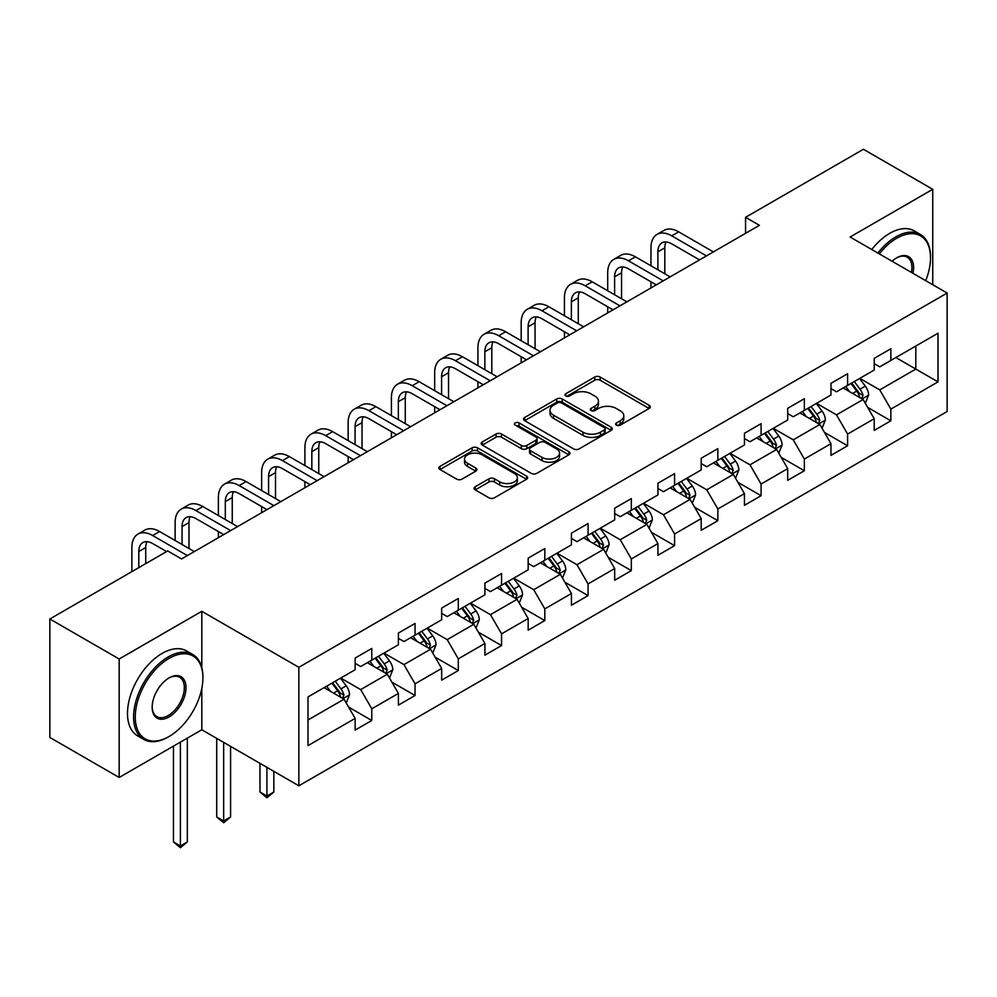 <?xml version="1.0" encoding="UTF-8"?>
<svg xmlns="http://www.w3.org/2000/svg" width="997" height="997" viewBox="0 0 997 997"><rect width="100%" height="100%" fill="white"/><g stroke="black" fill="none" stroke-linecap="round" stroke-linejoin="round"><path stroke-width="1.5" d="M616.42 425.158A2.692 1.558 0 0 0 620.234 425.158L649.159 408.458A3.851 2.218 0 0 0 650.281 406.888A3.851 2.218 0 0 0 649.159 405.318L600.157 377.04A3.851 2.218 0 0 0 594.723 377.04L565.798 393.728A2.692 1.558 0 0 0 565.012 394.837A2.692 1.558 0 0 0 565.798 395.934A2.692 1.558 0 0 0 569.611 395.934L573.35 393.765A12.313 7.116 0 0 1 590.772 393.765L594.86 396.133A12.313 7.116 0 0 1 598.462 401.155A12.313 7.116 0 0 1 594.86 406.19L591.109 408.346A2.692 1.558 0 0 0 590.324 409.443A2.692 1.558 0 0 0 591.109 410.54A2.692 1.558 0 0 0 594.922 410.54L598.661 408.384A12.313 7.116 0 0 1 616.084 408.384L620.171 410.739A12.313 7.116 0 0 1 623.773 415.774A12.313 7.116 0 0 1 620.171 420.796L616.42 422.965A2.692 1.558 0 0 0 615.635 424.061A2.692 1.558 0 0 0 616.42 425.158L616.42 422.965M475.233 486.723A3.851 2.218 0 0 0 474.111 488.293A3.851 2.218 0 0 0 475.233 489.863L488.979 497.802A3.851 2.218 0 0 0 494.425 497.802L526.541 479.258A3.851 2.218 0 0 0 527.662 477.688A3.851 2.218 0 0 0 526.541 476.117L477.551 447.827A3.851 2.218 0 0 0 472.104 447.827L439.989 466.372A3.851 2.218 0 0 0 438.854 467.942A3.851 2.218 0 0 0 439.989 469.512L456.589 479.096A3.851 2.218 0 0 0 462.035 479.096L475.781 471.157A3.851 2.218 0 0 0 476.902 469.587A3.851 2.218 0 0 0 475.781 468.017L467.543 463.269A10.294 5.945 0 0 1 464.527 459.056A10.294 5.945 0 0 1 470.883 453.573A10.294 5.945 0 0 1 482.112 454.856L514.365 473.475A10.294 5.945 0 0 1 517.381 477.688A10.294 5.945 0 0 1 511.025 483.171A10.294 5.945 0 0 1 499.796 481.887L494.425 478.784A3.851 2.218 0 0 0 488.979 478.784L475.233 486.723L475.233 489.863M201.805 611.298L119.166 659.005L49.85 618.987L49.85 737.456L119.166 777.473L201.805 729.767L298.851 785.798L298.851 667.329L201.805 611.298L201.805 667.529M932.731 284.718L932.731 189.305L850.105 237.012L947.15 293.043L298.851 667.329M932.731 189.305L863.414 149.276L745.557 217.321L745.557 233.323M49.85 618.987L167.695 550.942L181.566 558.943L759.427 225.322L745.557 217.321M573.624 448.924A3.851 2.218 0 0 0 579.07 448.924L611.186 430.38A3.851 2.218 0 0 0 612.308 428.81A3.851 2.218 0 0 0 611.186 427.239L562.196 398.962A3.851 2.218 0 0 0 556.75 398.962L524.634 417.494A3.851 2.218 0 0 0 523.512 419.064A3.851 2.218 0 0 0 524.634 420.647L573.624 448.924M516.321 425.744A2.692 1.558 0 0 1 519.051 426.118L519.051 422.915L568.863 451.678A3.851 2.218 0 0 1 569.985 453.249A3.851 2.218 0 0 1 568.863 454.819L536.747 473.363A3.851 2.218 0 0 1 531.301 473.363L482.311 445.073L482.311 441.933A3.851 2.218 0 0 0 481.177 443.503A3.851 2.218 0 0 0 482.311 445.073M482.311 441.933L496.057 433.994A3.851 2.218 0 0 1 501.503 433.994L521.369 445.472A3.851 2.218 0 0 0 526.815 445.472L535.925 440.2A3.851 2.218 0 0 0 537.059 438.63A3.851 2.218 0 0 0 535.925 437.06L515.25 425.121A2.692 1.558 0 0 1 514.452 424.024A2.692 1.558 0 0 1 516.122 422.578A2.692 1.558 0 0 1 519.051 422.915M298.851 785.798L947.15 411.512L947.15 293.043M348.626 707.11L371.781 720.482L371.781 708.792L398.401 693.426L398.401 705.116L415.039 695.507L415.039 683.817L441.659 668.451L441.659 680.141L458.296 670.532L458.296 658.843L484.916 643.476L484.916 655.166L501.553 645.558L501.553 633.868L528.173 618.501L528.173 630.191L544.811 620.583L544.811 608.893L571.431 593.527L571.431 605.216L588.068 595.608L588.068 583.918L614.688 568.552L614.688 580.242L631.325 570.633L631.325 558.943L657.945 543.577L657.945 555.267L674.583 545.658L674.583 533.981L701.203 518.602L701.203 530.292L717.84 520.683L717.84 509.006L744.447 493.627L744.447 505.317L761.085 495.708L761.085 484.031L787.705 468.652L787.705 480.342L804.342 470.734L804.342 459.056L830.962 443.69L830.962 455.367L847.6 445.771L847.6 434.081L874.219 418.715L874.219 430.392L890.857 420.796L890.857 409.106L938.003 381.888L938.003 333.222L915.819 346.034L915.819 369.077L938.003 381.888M371.781 720.482L355.144 730.091L355.144 718.401L307.998 745.619L307.998 696.94L355.144 669.735L355.144 658.045L371.781 648.436L371.781 660.126L398.401 644.76L398.401 633.07L415.039 623.461L415.039 635.151L441.659 619.785L441.659 608.095L458.296 598.487L458.296 610.176L484.916 594.81L484.916 583.12L501.553 573.512L501.553 585.202L528.173 569.835L528.173 558.146L544.811 548.537L544.811 560.227L571.431 544.861L571.431 533.171L588.068 523.562L588.068 535.252L614.688 519.886L614.688 508.196L631.325 498.6L631.325 510.277L657.945 494.911L657.945 483.221L674.583 473.625L674.583 485.302L701.203 469.936L701.203 458.246L717.84 448.65L717.84 460.327L744.447 444.961L744.447 433.271L761.085 423.675L761.085 435.353L787.705 419.986L787.705 408.309L804.342 398.7L804.342 410.39L830.962 395.011L830.962 383.334L847.6 373.725L847.6 385.415L874.219 370.037L874.219 358.359L890.857 348.751L890.857 360.44L938.003 333.222M367.345 662.681L387.31 674.209L360.69 689.588L340.725 678.06M355.144 663.329L360.69 666.532L371.781 660.126M360.69 689.588L371.781 708.792M387.31 674.209L398.401 693.426M410.602 637.719L430.567 649.234L403.947 664.613L383.982 653.085M398.401 638.354L403.947 641.557L415.039 635.151M403.947 664.613L415.039 683.817M430.567 649.234L441.659 668.451M453.859 612.744L473.824 624.272L447.204 639.638L427.239 628.11M441.659 613.379L447.204 616.582L458.296 610.176M447.204 639.638L458.296 658.843M473.824 624.272L484.916 643.476M497.117 587.769L517.082 599.297L490.462 614.663L470.497 603.135M484.916 588.404L490.462 591.607L501.553 585.202M490.462 614.663L501.553 633.868M517.082 599.297L528.173 618.501M540.374 562.794L560.339 574.322L533.719 589.688L513.754 578.16M528.173 563.43L533.719 566.632L544.811 560.227M533.719 589.688L544.811 608.893M560.339 574.322L571.431 593.527M583.631 537.819L603.596 549.347L576.976 564.713L557.011 553.185M571.431 538.455L576.976 541.658L588.068 535.252M576.976 564.713L588.068 583.918M603.596 549.347L614.688 568.552M626.889 512.844L646.854 524.372L620.234 539.738L600.269 528.211M614.688 513.48L620.234 516.683L631.325 510.277M620.234 539.738L631.325 558.943M646.854 524.372L657.945 543.577M670.146 487.869L690.111 499.397L663.491 514.764L643.526 503.236M657.945 488.505L663.491 491.708L674.583 485.302M663.491 514.764L674.583 533.981M690.111 499.397L701.203 518.602M713.391 462.895L733.356 474.422L706.748 489.789L686.783 478.261M701.203 463.53L706.748 466.733L717.84 460.327M706.748 489.789L717.84 509.006M733.356 474.422L744.447 493.627M756.648 437.92L776.613 449.448L749.993 464.814L730.028 453.286M744.447 438.555L749.993 441.758L761.085 435.353M749.993 464.814L761.085 484.031M776.613 449.448L787.705 468.652M799.906 412.945L819.87 424.473L793.251 439.839L773.286 428.311M787.705 413.581L793.251 416.783L804.342 410.39M793.251 439.839L804.342 459.056M819.87 424.473L830.962 443.69M843.163 387.97L863.128 399.498L836.508 414.864L816.543 403.336M830.962 388.618L836.508 391.809L847.6 385.415M836.508 414.864L847.6 434.081M863.128 399.498L874.219 418.715M895.854 357.549L915.819 369.077L879.765 389.889L859.8 378.362M874.219 363.643L879.765 366.846L890.857 360.44M879.765 389.889L890.857 409.106M119.166 659.005L119.166 777.473M307.998 719.996L344.052 699.184L324.087 687.656M344.052 699.184L355.144 718.401M867.702 407.424L890.857 420.796M824.457 432.399L847.6 445.771M781.199 457.374L804.342 470.734M737.942 482.349L761.085 495.708M694.685 507.323L717.84 520.683M651.427 532.298L674.583 545.658M608.17 557.273L631.325 570.633M564.913 582.248L588.068 595.608M521.655 607.21L544.811 620.583M478.398 632.185L501.553 645.558M435.141 657.16L458.296 670.532M391.883 682.135L415.039 695.507M201.805 729.767L201.805 688.453M617.504 425.545L620.171 423.999A12.313 7.116 0 0 0 623.773 418.977L623.773 415.774M598.462 401.155L598.462 404.358A12.313 7.116 0 0 1 594.86 409.381L592.193 410.926M649.097 408.496L600.157 380.231A3.851 2.218 0 0 0 594.723 380.231L566.882 396.308M611.186 427.239L611.186 430.38L562.196 402.152A3.851 2.218 0 0 0 556.75 402.152L524.684 420.672M604.381 429.906A2.692 1.558 0 0 0 605.167 428.81A2.692 1.558 0 0 0 604.381 427.713L561.373 402.888A2.692 1.558 0 0 0 557.572 402.888L553.622 405.168A12.313 7.116 0 0 0 550.008 410.191A12.313 7.116 0 0 0 553.622 415.226L583.021 432.187A12.313 7.116 0 0 0 600.431 432.187L604.381 429.906L604.381 433.109A2.692 1.558 0 0 0 605.167 432.013L605.167 428.81M550.008 410.191L550.008 413.394A12.313 7.116 0 0 0 553.622 418.416L553.622 415.226M604.381 433.109L600.431 435.39A12.313 7.116 0 0 1 583.021 435.39L553.622 418.416M482.361 445.111L496.057 437.197L496.057 433.994M537.059 438.63L537.059 441.833A3.851 2.218 0 0 1 535.925 443.403L526.815 448.675A3.851 2.218 0 0 1 521.369 448.675L501.503 437.197A3.851 2.218 0 0 0 496.057 437.197M519.051 426.118L568.813 454.844M541.982 457.374A10.294 5.945 0 0 0 553.21 458.657A10.294 5.945 0 0 0 559.566 453.174A10.294 5.945 0 0 0 556.55 448.962L545.185 442.406A3.851 2.218 0 0 0 539.738 442.406L530.616 447.665A3.851 2.218 0 0 0 529.494 449.236A3.851 2.218 0 0 0 530.616 450.806L541.982 457.374L541.982 460.577A10.294 5.945 0 0 0 553.21 461.86A10.294 5.945 0 0 0 559.566 456.377L559.566 453.174M529.494 449.236L529.494 452.439A3.851 2.218 0 0 0 530.616 454.009L530.616 450.806M541.982 460.577L530.616 454.009M517.381 477.688L517.381 480.89A10.294 5.945 0 0 1 511.025 486.374A10.294 5.945 0 0 1 499.796 485.09L494.425 481.987A3.851 2.218 0 0 0 488.979 481.987L475.282 489.888M464.527 459.056L464.527 462.259A10.294 5.945 0 0 0 467.543 466.471L467.543 463.269M475.731 471.195L467.543 466.471M526.491 479.283L477.551 451.03A3.851 2.218 0 0 0 472.104 451.03L440.038 469.537M865.321 403.299L868.624 394.986A10.394 5.994 -120 0 0 865.309 386.138L859.576 378.499M849.606 391.684L845.718 386.5M861.52 398.576L863.016 395.423A10.394 5.994 -120 0 0 860.037 389.179L854.317 381.539M851.712 383.035L858.056 391.509A5.297 3.053 60 0 1 859.015 393.13L863.016 395.423M850.989 383.459L856.71 391.098A10.394 5.994 60 0 1 859.688 397.342M650.954 265.788L650.954 247.867A29.412 16.986 60 0 1 657.048 234.395L663.977 230.394A29.412 16.986 60 0 1 678.683 231.852L713.391 251.892M657.048 234.395A29.412 16.986 60 0 1 671.754 235.853L706.462 255.893M699.533 259.905L671.754 243.854A19.604 11.316 -120 0 0 661.946 242.882A19.604 11.316 -120 0 0 657.883 251.867L657.883 269.788M666.046 241.984A19.604 11.316 -120 0 0 664.812 247.867L664.812 273.801M650.954 287.946L650.954 281.802M925.715 280.656A47.844 27.617 120 0 0 930.513 257.824A47.844 27.617 120 0 0 896.689 238.283A47.844 27.617 120 0 0 879.304 253.874M877.871 253.039A49.015 28.302 -60 0 1 895.854 236.85A49.015 28.302 -60 0 1 920.356 234.42A49.015 28.302 -60 0 1 930.513 256.865A49.015 28.302 -60 0 1 930.513 257.338M892.066 261.226A23.916 13.808 -60 0 1 896.689 257.824L896.689 257.824A23.916 13.808 -60 0 1 912.953 273.29M871.764 249.512A49.015 28.302 -60 0 1 889.748 233.323A49.015 28.302 -60 0 1 914.261 230.893L920.356 234.42M911.445 272.418A22.744 13.135 120 0 0 907.22 257.176A22.744 13.135 120 0 0 896.266 258.073M168.256 736.97L169.079 736.484A47.844 27.617 120 0 0 202.914 677.898A47.844 27.617 120 0 0 169.079 658.369A47.844 27.617 120 0 0 135.256 716.955A47.844 27.617 120 0 0 169.079 736.484L168.256 736.97A49.015 28.302 -60 0 1 143.742 739.4A49.015 28.302 -60 0 1 136.228 700.118A49.015 28.302 -60 0 1 168.256 656.923A49.015 28.302 -60 0 1 192.757 654.493A49.015 28.302 -60 0 1 202.914 676.938A49.015 28.302 -60 0 1 202.914 677.424M169.079 716.955A23.916 13.808 -60 0 1 152.167 707.197A23.916 13.808 -60 0 1 169.079 677.898L169.079 677.898A23.916 13.808 -60 0 1 186.003 687.656A23.916 13.808 -60 0 1 169.079 716.955M152.18 706.699A22.744 13.135 120 0 0 156.878 716.644A22.744 13.135 120 0 0 168.256 715.522A22.744 13.135 120 0 0 183.112 695.47A22.744 13.135 120 0 0 179.622 677.25A22.744 13.135 120 0 0 168.667 678.147M143.742 739.4L137.648 735.873A49.015 28.302 -60 0 1 130.133 696.591A49.015 28.302 -60 0 1 162.15 653.396A49.015 28.302 -60 0 1 186.663 650.979L192.757 654.493M822.064 428.261L825.366 419.961A10.394 5.994 -120 0 0 822.051 411.113L816.331 403.473M806.349 416.659L802.46 411.474M818.263 423.551L819.758 420.398A10.394 5.994 -120 0 0 816.78 414.154L811.059 406.514M808.455 408.01L814.798 416.484A5.297 3.053 60 0 1 815.77 418.092L819.758 420.398M807.732 408.434L813.452 416.073A10.394 5.994 60 0 1 816.431 422.317M778.807 453.236L782.109 444.936A10.394 5.994 -120 0 0 778.794 436.088L773.074 428.448M763.091 441.634L759.203 436.449M775.005 448.513L776.501 445.372A10.394 5.994 -120 0 0 773.522 439.129L767.802 431.489M765.198 432.985L771.541 441.459A5.297 3.053 60 0 1 772.513 443.067L776.501 445.372M764.475 433.408L770.195 441.048A10.394 5.994 60 0 1 773.173 447.292M607.696 290.763L607.696 272.842A29.412 16.986 60 0 1 613.791 259.37L620.72 255.369A29.412 16.986 60 0 1 635.425 256.827L670.146 276.867M613.791 259.37A29.412 16.986 60 0 1 628.496 260.828L663.204 280.867M656.275 284.868L628.496 268.829A19.604 11.316 -120 0 0 618.688 267.857A19.604 11.316 -120 0 0 614.626 276.842L614.626 294.763M622.789 266.959A19.604 11.316 -120 0 0 621.555 272.842L621.555 298.764M607.696 312.921L607.696 306.777M564.439 315.737L564.439 297.804A29.412 16.986 60 0 1 570.533 284.344L577.462 280.344A29.412 16.986 60 0 1 592.168 281.802L626.889 301.842M570.533 284.344A29.412 16.986 60 0 1 585.239 285.803L619.947 305.842M613.018 309.843L585.239 293.803A19.604 11.316 -120 0 0 575.431 292.831A19.604 11.316 -120 0 0 571.368 301.817L571.368 319.738M579.531 291.934A19.604 11.316 -120 0 0 578.297 297.804L578.297 323.738M564.439 337.896L564.439 331.752M735.549 478.211L738.852 469.911A10.394 5.994 -120 0 0 735.537 461.063L729.816 453.423M719.834 466.608L715.946 461.424M731.748 473.488L733.244 470.347A10.394 5.994 -120 0 0 730.265 464.103L724.545 456.464M721.94 457.959L728.284 466.434A5.297 3.053 60 0 1 729.256 468.042L733.244 470.347M721.217 458.383L726.938 466.023A10.394 5.994 60 0 1 729.916 472.266M692.292 503.186L695.594 494.886A10.394 5.994 -120 0 0 692.279 486.025L686.559 478.386M676.577 491.583L672.688 486.399M688.491 498.463L689.986 495.322A10.394 5.994 -120 0 0 687.008 489.078L681.287 481.439M678.683 482.934L685.026 491.409A5.297 3.053 60 0 1 685.998 493.017L689.986 495.322M677.96 483.358L683.68 490.998A10.394 5.994 60 0 1 686.659 497.241M649.035 528.161L652.337 519.848A10.394 5.994 -120 0 0 649.022 511L643.302 503.36M633.319 516.558L629.431 511.374M645.246 523.437L646.729 520.297A10.394 5.994 -120 0 0 643.75 514.053L638.03 506.401M635.425 507.909L641.781 516.384A5.297 3.053 60 0 1 642.741 517.991L646.729 520.297M634.703 508.333L640.423 515.972A10.394 5.994 60 0 1 643.401 522.216M521.182 340.712L521.182 322.779A29.412 16.986 60 0 1 527.276 309.319L534.205 305.319A29.412 16.986 60 0 1 548.911 306.777L583.631 326.817M527.276 309.319A29.412 16.986 60 0 1 541.982 310.777L576.69 330.817M569.761 334.818L541.982 318.778A19.604 11.316 -120 0 0 532.174 317.806A19.604 11.316 -120 0 0 528.111 326.792L528.111 344.713M536.274 316.909A19.604 11.316 -120 0 0 535.053 322.779L535.053 348.713M521.182 362.871L521.182 356.727M477.924 365.687L477.924 347.754A29.412 16.986 60 0 1 484.019 334.294L490.948 330.294A29.412 16.986 60 0 1 505.653 331.752L540.374 351.791M484.019 334.294A29.412 16.986 60 0 1 498.724 335.752L533.432 355.792M526.503 359.792L498.724 343.753A19.604 11.316 -120 0 0 488.916 342.781A19.604 11.316 -120 0 0 484.854 351.754L484.854 369.688M493.017 341.884A19.604 11.316 -120 0 0 491.795 347.754L491.795 373.688M477.924 387.845L477.924 381.701M434.667 390.662L434.667 372.728A29.412 16.986 60 0 1 440.761 359.269L447.69 355.268A29.412 16.986 60 0 1 462.396 356.727L497.117 376.766M440.761 359.269A29.412 16.986 60 0 1 455.467 360.727L490.175 380.767M483.246 384.767L455.467 368.728A19.604 11.316 -120 0 0 445.659 367.756A19.604 11.316 -120 0 0 441.596 376.729L441.596 394.662M449.759 366.859A19.604 11.316 -120 0 0 448.538 372.728L448.538 398.663M434.667 412.82L434.667 406.676M605.777 553.136L609.08 544.823A10.394 5.994 -120 0 0 605.765 535.975L600.044 528.335M590.062 541.533L586.174 536.349M601.989 548.412L603.472 545.272A10.394 5.994 -120 0 0 600.493 539.016L594.773 531.376M592.168 532.884L598.524 541.359A5.297 3.053 60 0 1 599.484 542.966L603.472 545.272M591.445 533.308L597.166 540.947A10.394 5.994 60 0 1 600.144 547.191M391.41 415.637L391.41 397.703A29.412 16.986 60 0 1 397.504 384.244L404.433 380.243A29.412 16.986 60 0 1 419.139 381.701L453.859 401.741M397.504 384.244A29.412 16.986 60 0 1 412.21 385.702L446.93 405.742M439.989 409.742L412.21 393.703A19.604 11.316 -120 0 0 402.402 392.731A19.604 11.316 -120 0 0 398.339 401.704L398.339 419.637M406.502 391.833A19.604 11.316 -120 0 0 405.281 397.703L405.281 423.638M391.41 437.795L391.41 431.639M562.52 578.11L565.822 569.798A10.394 5.994 -120 0 0 562.507 560.95L556.787 553.31M546.805 566.508L542.916 561.323M558.731 573.387L560.214 570.247A10.394 5.994 -120 0 0 557.236 563.99L551.515 556.351M548.911 557.859L555.267 566.333A5.297 3.053 60 0 1 556.226 567.941L560.214 570.247M548.188 558.27L553.908 565.922A10.394 5.994 60 0 1 556.887 572.166M348.152 440.612L348.152 422.678A29.412 16.986 60 0 1 354.247 409.219L361.176 405.218A29.412 16.986 60 0 1 375.881 406.676L410.602 426.716M354.247 409.219A29.412 16.986 60 0 1 368.952 410.677L403.673 430.716M396.731 434.717L368.952 418.678A19.604 11.316 -120 0 0 359.144 417.706A19.604 11.316 -120 0 0 355.082 426.679L355.082 444.612M363.244 416.796A19.604 11.316 -120 0 0 362.023 422.678L362.023 448.613M348.152 462.77L348.152 456.614M519.275 603.085L522.565 594.773A10.394 5.994 -120 0 0 519.25 585.924L513.53 578.285M503.547 591.483L499.659 586.298M515.474 598.362L516.957 595.221A10.394 5.994 -120 0 0 513.978 588.965L508.258 581.326M505.653 582.834L512.009 591.308A5.297 3.053 60 0 1 512.969 592.916L516.957 595.221M504.931 583.245L510.651 590.885A10.394 5.994 60 0 1 513.629 597.141M304.895 465.587L304.895 447.653A29.412 16.986 60 0 1 310.989 434.193L317.918 430.193A29.412 16.986 60 0 1 332.624 431.639L367.345 451.691M310.989 434.193A29.412 16.986 60 0 1 325.695 435.652L360.416 455.691M353.474 459.692L325.695 443.653A19.604 11.316 -120 0 0 315.887 442.68A19.604 11.316 -120 0 0 311.837 451.653L311.837 469.587M319.987 441.771A19.604 11.316 -120 0 0 318.766 447.653L318.766 473.587M304.895 487.745L304.895 481.588M476.018 628.06L479.308 619.748A10.394 5.994 -120 0 0 475.993 610.899L470.272 603.26M460.29 616.458L456.402 611.261M472.217 623.337L473.7 620.196A10.394 5.994 -120 0 0 470.721 613.94L465.001 606.301M462.396 607.809L468.752 616.283A5.297 3.053 60 0 1 469.712 617.891L473.7 620.196M461.673 608.22L467.394 615.859A10.394 5.994 60 0 1 470.372 622.116M261.638 490.561L261.638 472.628A29.412 16.986 60 0 1 267.732 459.168L274.661 455.168A29.412 16.986 60 0 1 289.367 456.614L324.087 476.666M267.732 459.168A29.412 16.986 60 0 1 282.438 460.626L317.158 480.666M310.217 484.667L282.438 468.627A19.604 11.316 -120 0 0 272.63 467.655A19.604 11.316 -120 0 0 268.579 476.628L268.579 494.562M276.73 466.746A19.604 11.316 -120 0 0 275.508 472.628L275.508 498.562M261.638 512.72L261.638 506.563M432.76 653.035L436.05 644.723A10.394 5.994 -120 0 0 432.735 635.874L427.015 628.235M417.033 641.432L413.144 636.236M428.959 648.312L430.442 645.171A10.394 5.994 -120 0 0 427.464 638.915L421.743 631.275M419.139 632.783L425.495 641.258A5.297 3.053 60 0 1 426.454 642.866L430.442 645.171M418.416 633.195L424.136 640.834A10.394 5.994 60 0 1 427.115 647.09M266.909 767.354L266.909 796.017L273.839 792.017L273.839 771.354M273.839 792.017L266.909 797.774L259.98 792.017L259.98 763.353M259.98 792.017L266.909 796.017L266.909 797.774M218.38 515.536L218.38 497.603A29.412 16.986 60 0 1 224.475 484.143L231.404 480.13A29.412 16.986 60 0 1 246.109 481.588L280.83 501.641M224.475 484.143A29.412 16.986 60 0 1 239.18 485.589L273.901 505.641M266.959 509.641L239.18 493.602A19.604 11.316 -120 0 0 229.372 492.63A19.604 11.316 -120 0 0 225.322 501.603L225.322 519.537M233.472 491.72A19.604 11.316 -120 0 0 232.251 497.603L232.251 523.537M218.38 537.682L218.38 531.538M389.503 678.01L392.793 669.697A10.394 5.994 -120 0 0 389.478 660.849L383.758 653.209M373.775 666.407L369.899 661.21M385.702 673.287L387.185 670.146A10.394 5.994 -120 0 0 384.206 663.89L378.486 656.25M375.881 657.758L382.237 666.233A5.297 3.053 60 0 1 383.197 667.84L387.185 670.146M375.159 658.17L380.879 665.809A10.394 5.994 60 0 1 383.857 672.065M223.652 742.379L223.652 820.992L230.581 816.979L230.581 746.379M230.581 816.979L223.652 822.749L216.723 816.979L216.723 738.378M216.723 816.979L223.652 820.992L223.652 822.749M175.123 540.511L175.123 522.578A29.412 16.986 60 0 1 181.217 509.118L188.146 505.105A29.412 16.986 60 0 1 202.852 506.563L237.573 526.615M181.217 509.118A29.412 16.986 60 0 1 195.923 510.564L230.643 530.616M223.714 534.616L195.923 518.577A19.604 11.316 -120 0 0 186.115 517.605A19.604 11.316 -120 0 0 182.065 526.578L182.065 544.512M190.215 516.695A19.604 11.316 -120 0 0 188.994 522.578L188.994 548.512M346.246 702.985L349.536 694.672A10.394 5.994 -120 0 0 346.221 685.824L340.5 678.184M330.53 691.382L326.642 686.185M342.445 698.261L343.928 695.121A10.394 5.994 -120 0 0 340.962 688.865L335.229 681.225M332.624 682.733L338.98 691.208A5.297 3.053 60 0 1 339.94 692.815L343.928 695.121M331.901 683.144L337.634 690.784A10.394 5.994 60 0 1 340.6 697.04M180.395 742.129L180.395 845.967L187.324 841.954L187.324 738.116M187.324 841.954L180.395 847.724L173.466 841.954L173.466 746.13M173.466 841.954L180.395 845.967L180.395 847.724M131.866 571.63L131.866 547.552A29.412 16.986 60 0 1 137.96 534.08L144.889 530.08A29.412 16.986 60 0 1 159.595 531.538L194.315 551.578M137.96 534.08A29.412 16.986 60 0 1 152.666 535.539L187.386 555.591M166.586 551.578L152.666 543.552A19.604 11.316 -120 0 0 142.87 542.58A19.604 11.316 -120 0 0 138.807 551.553L138.807 567.629M146.958 541.67A19.604 11.316 -120 0 0 145.736 547.552L145.736 563.617M620.171 423.999L620.171 420.796M591.109 410.54L591.109 408.346M594.86 409.381L594.86 406.19M565.798 395.934L565.798 393.728M594.723 380.231L594.723 377.04M600.157 380.231L600.157 377.04M649.159 408.458L649.159 405.318M524.634 420.647L524.634 417.494M556.75 402.152L556.75 398.962M562.196 402.152L562.196 398.962M583.021 435.39L583.021 432.187M600.431 435.39L600.431 432.187M501.503 437.197L501.503 433.994M521.369 448.675L521.369 445.472M526.815 448.675L526.815 445.472M535.925 443.403L535.925 440.2M568.863 454.819L568.863 451.678M488.979 481.987L488.979 478.784M494.425 481.987L494.425 478.784M499.796 485.09L499.796 481.887M475.781 471.157L475.781 468.017M439.989 469.512L439.989 466.372M472.104 451.03L472.104 447.827M477.551 451.03L477.551 447.827M526.541 479.258L526.541 476.117M862.106 398.912L868.549 395.186M860.037 389.179L865.309 386.138M852.647 393.441L856.71 391.098M678.683 231.852L671.754 235.853M664.812 247.867L657.883 251.867M818.849 423.887L825.292 420.161M816.78 414.154L822.051 411.113M809.39 418.416L813.452 416.073M775.591 448.849L782.034 445.136M773.522 439.129L778.794 436.088M766.132 443.391L770.195 441.048M635.425 256.827L628.496 260.828M621.555 272.842L614.626 276.842M592.168 281.802L585.239 285.803M578.297 297.804L571.368 301.817M732.334 473.824L738.777 470.11M730.265 464.103L735.537 461.063M722.875 468.366L726.938 466.023M689.077 498.799L695.532 495.085M687.008 489.078L692.279 486.025M679.618 493.341L683.68 490.998M645.819 523.774L652.275 520.06M643.75 514.053L649.022 511M636.36 518.315L640.423 515.972M548.911 306.777L541.982 310.777M535.053 322.779L528.111 326.792M505.653 331.752L498.724 335.752M491.795 347.754L484.854 351.754M462.396 356.727L455.467 360.727M448.538 372.728L441.596 376.729M602.562 548.749L609.017 545.035M600.493 539.016L605.765 535.975M593.103 543.29L597.166 540.947M419.139 381.701L412.21 385.702M405.281 397.703L398.339 401.704M559.305 573.724L565.76 569.997M557.236 563.99L562.507 560.95M549.846 568.265L553.908 565.922M375.881 406.676L368.952 410.677M362.023 422.678L355.082 426.679M516.047 598.698L522.503 594.972M513.978 588.965L519.25 585.924M506.588 593.24L510.651 590.885M332.624 431.639L325.695 435.652M318.766 447.653L311.837 451.653M472.79 623.673L479.245 619.947M470.721 613.94L475.993 610.899M463.331 618.215L467.394 615.859M289.367 456.614L282.438 460.626M275.508 472.628L268.579 476.628M429.545 648.648L435.988 644.922M427.464 638.915L432.735 635.874M420.073 643.19L424.136 640.834M246.109 481.588L239.18 485.589M232.251 497.603L225.322 501.603M386.288 673.623L392.731 669.897M384.206 663.89L389.478 660.849M376.816 668.164L380.879 665.809M202.852 506.563L195.923 510.564M188.994 522.578L182.065 526.578M343.03 698.598L349.473 694.872M340.962 688.865L346.221 685.824M333.559 693.127L337.634 690.784M159.595 531.538L152.666 535.539M145.736 547.552L138.807 551.553M930.513 257.824L930.513 256.865M202.914 677.898L202.914 676.938"/></g></svg>
